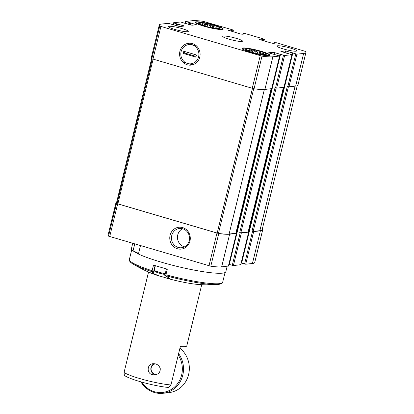 <?xml version="1.0" encoding="UTF-8"?>
<svg xmlns="http://www.w3.org/2000/svg" width="414" height="414" viewBox="0 0 414 414"><rect width="100%" height="100%" fill="white"/><g stroke="black" fill="none" stroke-linecap="round" stroke-linejoin="round"><path stroke-width="0.62" d="M248.566 51.165L248.788 50.249A9.605 1.252 13.7 0 0 247.867 50.203L247.712 50.839M252.431 52.412L252.814 50.844A9.605 1.252 13.7 0 0 251.391 50.591L251.05 51.998M257.229 53.634L257.637 51.957A9.605 1.252 13.7 0 0 256.1 51.564L255.681 53.271M261.674 54.493L261.964 53.287A9.605 1.252 13.7 0 0 260.722 52.863L260.38 54.275M264.556 54.834L264.639 54.488A9.605 1.252 13.7 0 0 264.028 54.141L263.873 54.777M245.812 48.836A11.297 1.475 13.7 0 0 245.254 49.561A11.297 1.475 13.7 0 0 255.676 53.271A11.297 1.475 13.7 0 0 266.632 54.772A11.297 1.475 13.7 0 0 259.474 51.222A11.297 1.475 13.7 0 0 245.812 48.836M246.641 50.337L246.475 49.54L247.867 50.203M264.639 54.488L265.943 54.513L265.126 55.057M261.964 53.287L263.863 53.349L264.028 54.141M257.637 51.957L259.645 51.91L260.722 52.863M252.814 50.844L254.429 50.575L256.1 51.564M248.788 50.249L249.611 49.711L251.391 50.591M201.727 24.985L201.949 24.069A9.605 1.252 13.7 0 0 201.023 24.017L200.868 24.659M205.587 26.227L205.97 24.664A9.605 1.252 13.7 0 0 204.552 24.405L204.211 25.818M210.384 27.453L210.793 25.777A9.605 1.252 13.7 0 0 209.256 25.383L208.842 27.091M214.83 28.307L215.125 27.107A9.605 1.252 13.7 0 0 213.883 26.682L213.541 28.09M217.717 28.654L217.8 28.302A9.605 1.252 13.7 0 0 217.184 27.961L217.034 28.597M198.974 22.651A11.297 1.475 13.7 0 0 198.415 23.375A11.297 1.475 13.7 0 0 208.832 27.086A11.297 1.475 13.7 0 0 219.793 28.587A11.297 1.475 13.7 0 0 212.636 25.042A11.297 1.475 13.7 0 0 198.974 22.651M199.802 24.152L199.636 23.36L201.023 24.017M217.8 28.302L219.104 28.333L218.287 28.871M215.125 27.107L217.019 27.169L217.184 27.961M210.793 25.777L212.806 25.725L213.883 26.682M205.97 24.664L207.59 24.395L209.256 25.383M201.949 24.069L202.767 23.526L204.552 24.405M228.404 266.042L221.666 266.854A33.896 4.425 -166.3 0 1 210.793 266.218L108.54 236.14A33.896 4.425 -166.3 0 1 108.064 235.1L116.029 202.446A33.896 4.425 -166.3 0 1 116.758 201.804M262.331 228.952A33.896 4.425 -166.3 0 1 262.683 229.863L254.724 262.517A33.896 4.425 -166.3 0 1 252.426 263.495L245.704 264.23L241.326 263.03L292.553 52.992M240.705 264.701L233.403 265.576L229.025 264.375L280.252 54.337M132.708 243.38L131.404 248.731A48.588 6.339 13.7 0 0 133.008 251.013L134.721 243.975M227.151 266.254L225.816 271.744A48.588 6.339 13.7 0 1 190.782 269.452A48.588 6.339 13.7 0 1 138.421 254.041L140.465 245.662M184.784 23.21L191.972 25.228L196.505 24.731L185.555 21.461L192.334 20.7A33.896 4.425 -166.3 0 1 203.207 21.337L232.813 29.911L233.367 30.16L232.13 30.315L230.298 29.937L228.181 30.201L240.446 33.938L242.159 34.243L244.229 34.005L243.158 33.56L245.471 33.637L263.853 39.04L264.406 39.294L263.169 39.444L261.337 39.071L259.314 39.289L260.054 39.703L271.486 43.066L273.199 43.377L275.269 43.134L274.197 42.689L276.511 42.766L305.46 51.414A33.896 4.425 -166.3 0 1 305.936 52.454A33.896 4.425 -166.3 0 1 303.633 53.437L296.91 54.167L285.541 50.922L280.915 51.455L291.958 54.689L284.609 55.512L273.235 52.262L268.614 52.801L279.652 56.035L272.873 56.79A33.896 4.425 -166.3 0 1 262 56.154L159.747 26.082A33.896 4.425 -166.3 0 1 159.276 25.037A33.896 4.425 -166.3 0 1 161.574 24.059L168.296 23.324L179.666 26.568L184.292 26.035L173.254 22.801L180.597 21.983L184.768 23.272M284.609 55.512L276.65 88.166L283.952 87.292M296.91 54.167L288.951 86.821L295.674 86.086A33.896 4.425 -166.3 0 0 297.971 85.108L305.936 52.454M269.095 55.683A14.464 1.889 -166.3 0 1 253.166 53.054A14.464 1.889 -166.3 0 1 241.973 48.412A14.464 1.889 -166.3 0 1 242.956 47.993A14.464 1.889 -166.3 0 1 258.879 50.622A14.464 1.889 -166.3 0 1 270.078 55.264A14.464 1.889 -166.3 0 1 269.095 55.683M295.974 51.186A10.169 1.325 -166.3 0 1 284.775 49.338A10.169 1.325 -166.3 0 1 276.904 46.073A10.169 1.325 -166.3 0 1 277.592 45.778A10.169 1.325 -166.3 0 1 288.791 47.626A10.169 1.325 -166.3 0 1 296.662 50.891A10.169 1.325 -166.3 0 1 295.974 51.186M222.251 29.497A14.464 1.889 -166.3 0 1 206.327 26.874A14.464 1.889 -166.3 0 1 195.134 22.232A14.464 1.889 -166.3 0 1 196.112 21.813A14.464 1.889 -166.3 0 1 212.04 24.436A14.464 1.889 -166.3 0 1 223.234 29.078A14.464 1.889 -166.3 0 1 222.251 29.497M187.614 31.718A10.169 1.325 -166.3 0 1 176.416 29.87A10.169 1.325 -166.3 0 1 168.545 26.605A10.169 1.325 -166.3 0 1 169.233 26.31A10.169 1.325 -166.3 0 1 180.432 28.157A10.169 1.325 -166.3 0 1 188.303 31.423A10.169 1.325 -166.3 0 1 187.614 31.718M241.792 41.452A10.169 1.325 -166.3 0 1 230.593 39.604A10.169 1.325 -166.3 0 1 222.722 36.339A10.169 1.325 -166.3 0 1 223.415 36.044A10.169 1.325 -166.3 0 1 234.614 37.891A10.169 1.325 -166.3 0 1 242.485 41.157A10.169 1.325 -166.3 0 1 241.792 41.452M271.651 88.632L264.913 89.445A33.896 4.425 -166.3 0 1 254.041 88.808L151.788 58.731A33.896 4.425 -166.3 0 1 151.317 57.691L159.276 25.037M276.65 88.166L274.999 87.809L239.711 232.564L240.218 232.715L232.259 265.369M288.951 86.821L287.3 86.464L252.012 231.224L252.524 231.374L244.565 264.023M235.913 233.211L236.404 233.444L228.383 266.119M235.851 233.242L229.113 234.05A33.446 4.368 -166.3 0 1 218.442 233.429L117.022 203.6A33.446 4.368 -166.3 0 1 116.567 202.586L151.669 58.602M236.342 233.47L229.625 234.2A33.896 4.425 -166.3 0 1 218.752 233.563L116.5 203.491A33.896 4.425 -166.3 0 1 116.029 202.446M248.219 231.871L248.648 232.125L241.362 232.922L240.218 232.715M248.157 231.897L240.85 232.771L239.711 232.564M262.683 229.863A33.896 4.425 -166.3 0 1 260.385 230.846L253.663 231.576L252.524 231.374M297.242 85.75L262.145 229.729A33.446 4.368 -166.3 0 1 259.873 230.696L253.156 231.426L252.012 231.224M192.438 43.61A10.997 10.257 83.8 0 1 197.173 62.022A10.997 10.257 83.8 0 1 179.961 56.961A10.997 10.257 83.8 0 1 192.438 43.61M182.61 227.581A10.997 10.257 83.8 0 1 187.34 245.999A10.997 10.257 83.8 0 1 170.133 240.932A10.997 10.257 83.8 0 1 182.61 227.581M138.483 253.798A14.464 1.889 13.7 0 0 133.008 251.013M196.929 22.051A13.558 1.77 13.7 0 0 196.179 22.247A13.558 1.77 13.7 0 0 208.765 27.376A13.558 1.77 13.7 0 0 222.297 28.613A13.558 1.77 13.7 0 0 211.005 24.286A13.558 1.77 13.7 0 0 196.929 22.051M243.774 48.231A13.558 1.77 13.7 0 0 243.023 48.428A13.558 1.77 13.7 0 0 255.604 53.556A13.558 1.77 13.7 0 0 269.136 54.793A13.558 1.77 13.7 0 0 257.844 50.472A13.558 1.77 13.7 0 0 243.774 48.231M216.682 28.561L217.019 27.169M212.289 27.852L212.806 25.725M207.041 26.631L207.59 24.395M202.358 25.213L202.767 23.526M263.521 54.741L263.863 53.349M259.128 54.037L259.645 51.91M253.885 52.811L254.429 50.575M249.197 51.393L249.611 49.711M182.771 228.797A9.677 9.03 83.8 0 1 189.514 238.93A9.677 9.03 83.8 0 1 181.549 247.743A9.677 9.03 83.8 0 1 171.52 239.101A9.677 9.03 83.8 0 1 179.448 228.497A9.677 9.03 83.8 0 1 182.771 228.797M184.489 246.858A9.677 9.03 83.8 0 1 177.528 238.443A9.677 9.03 83.8 0 1 182.512 228.725M190.58 44.484A9.677 9.03 83.8 0 1 192.603 44.826A9.677 9.03 83.8 0 1 194.425 45.592M124.05 372.502A28.25 3.685 13.7 0 0 144.936 379.995A28.25 3.685 13.7 0 0 170.972 384.953L168.508 387.463A26.439 3.452 13.7 0 1 143.177 382.489A26.439 3.452 13.7 0 1 124.366 375.4L124.05 372.502L148.533 272.076M170.972 384.953L180.323 346.611A28.25 3.685 -166.3 0 0 186.797 345.907L201.727 284.687M152.616 374.722L154.914 374.861C158.583 374.266 160.368 372.181 160.265 368.61C159.142 365.251 156.735 363.616 153.051 363.704C146.83 363.927 146.432 373.78 152.616 374.722M178.248 355.114A23.955 22.346 83.8 0 1 172.85 388.404A23.955 22.346 83.8 0 1 141.666 382.07M178.615 353.618A24.861 23.189 83.8 0 1 181.715 378.52A24.861 23.189 83.8 0 1 163.002 393.3A24.861 23.189 83.8 0 1 140.858 381.843M179.935 348.205A24.861 23.189 83.8 0 1 188.561 374.701A24.861 23.189 83.8 0 1 168.829 392.663L163.002 393.3M154.344 363.694A5.651 5.268 -96.2 0 0 150.825 369.2A5.651 5.268 -96.2 0 0 154.769 374.489A5.651 5.268 -96.2 0 0 155.876 374.686M155.462 363.89A5.196 4.849 -96.2 0 0 151.094 368.579A5.196 4.849 -96.2 0 0 154.712 374.07A5.196 4.849 -96.2 0 0 157.703 373.93M133.748 251.277A48.024 6.267 13.7 0 0 138.452 253.911M167.432 278.441C180.364 281.893 191.128 283.942 199.729 284.584A32.354 4.223 13.7 0 1 167.623 278.482L169.574 278.415L164.824 275.46L165.931 274.772L167.308 269.126A48.024 6.267 -166.3 0 1 153.506 265.069L152.129 270.709L153.371 272.34L152.637 272.557L154.298 273.897L159.778 276.174A8.927 1.164 13.7 0 1 167.111 278.332L167.623 278.482L167.111 278.332M159.245 276.029L159.007 275.947A32.354 4.223 13.7 0 1 148.657 272.133L159.245 276.029M148.657 272.133A146.892 146.892 0 0 1 132.873 263.92A47.258 6.169 13.7 0 0 153.164 272.034L153.371 272.34M166.418 268.883L164.824 275.46A47.258 6.169 13.7 0 0 217.521 284.558A146.892 146.892 0 0 1 199.729 284.584M192.391 64.703L188.686 63.766A9.677 9.03 -96.2 0 0 198.606 56.77A9.677 9.03 -96.2 0 0 193.198 45.266L196.743 46.161M183.262 53.427L183.79 51.248L196.453 54.974L195.925 57.148L183.262 53.427L184.546 53.008L184.898 51.574M193.198 45.266L191.03 44.629A9.677 9.03 -96.2 0 0 181.109 51.626A9.677 9.03 -96.2 0 0 186.517 63.13L188.686 63.766M183.242 61.976L186.517 63.13M191.03 44.629L187.754 43.475M196.101 56.407L184.546 53.008M291.896 54.715L283.937 87.37M303.633 53.437L295.674 86.086M241.362 232.922L233.403 265.576M248.648 232.125L240.684 264.779M253.663 231.576L245.704 264.23M260.385 230.846L252.426 263.495M276.117 88.104L240.85 232.771M283.373 87.432L248.136 231.975M288.418 86.764L253.156 231.426M295.11 86.148L259.873 230.696M159.747 26.082L151.788 58.731M279.59 56.061L271.631 88.71M272.873 56.79L264.913 89.445M262 56.154L254.041 88.808M260.194 55.755L252.229 88.41M160.901 26.553L152.942 59.202M152.28 58.985L117.022 203.6M153.108 59.254L117.84 203.931M252.431 88.467L217.164 233.149M253.71 88.756L218.442 233.429M264.355 89.496L229.113 234.05M271.066 88.772L235.83 233.32M116.5 203.491L108.54 236.14M117.654 203.962L109.694 236.611M216.941 233.165L208.982 265.819M218.752 233.563L210.793 266.218M229.625 234.2L221.666 266.854M183.459 25.663L183.335 26.17M178.356 24.162L177.849 26.232M177.497 24.007L177.016 25.989M177.337 24.028L176.871 25.942M176.768 23.924L176.312 25.782M173.808 23.049L173.352 24.907M195.765 24.317L195.641 24.83M190.657 22.817L190.155 24.892M189.803 22.666L189.322 24.643M189.643 22.682L189.172 24.602M189.074 22.579L188.618 24.436M186.109 21.709L185.658 23.567M232.13 30.315L231.861 31.412M233.305 30.186L232.927 31.728M231.561 30.212L231.307 31.247M231.152 30.093L230.898 31.128M230.298 29.937L230.065 30.884M243.406 33.7L243.303 34.119M243.147 33.596L243.013 34.15M263.169 39.444L262.906 40.541M264.344 39.32L263.972 40.857M262.6 39.346L262.347 40.381M262.191 39.221L261.938 40.256M261.337 39.071L261.105 40.013M274.446 42.828L274.342 43.253M274.187 42.73L274.052 43.284M292.812 53.095L241.605 263.154M295.772 53.965L287.813 86.614M292.356 52.733L291.896 54.627M283.911 87.37L248.648 232.037M287.249 51.227L286.747 53.302M285.541 50.922L285.08 52.811M273.235 52.262L272.774 54.151M274.948 52.573L274.441 54.643M280.05 54.074L279.59 55.973M271.61 88.715L236.342 233.382M280.506 54.436L229.299 264.499M283.466 55.305L275.507 87.959M165.931 274.772A48.024 6.267 13.7 0 0 219.41 283.652A48.024 6.267 13.7 0 0 222.67 282.26L225.04 272.547M132.873 263.92C130.891 262.843 129.711 261.648 129.334 260.334L129.359 259.511A48.024 6.267 13.7 0 0 152.129 270.709M155.664 271.03A6.919 0.906 13.7 0 0 157.149 272.464A6.919 0.906 13.7 0 0 165.051 274.487M165.051 274.498L159.462 273.224L155.767 271.915L154.557 271.108L154.287 270.057A7.907 1.03 13.7 0 0 165.248 273.675M243.127 33.57L242.987 34.155M274.166 42.704L274.027 43.284M292.532 52.966L241.326 263.03M283.43 87.426L248.198 231.949M271.123 88.767L235.892 233.294M280.231 54.312L229.025 264.375M248.705 232.099L240.746 264.753M236.404 233.444L228.445 266.093M173.254 22.801L172.778 24.742M185.555 21.461L185.084 23.396M233.367 30.16L232.978 31.743M264.406 39.294L264.018 40.872M291.958 54.689L283.994 87.344M279.652 56.035L271.693 88.684M196.179 22.247L195.382 22.723M222.297 28.613L222.789 29.404M243.023 48.428L242.221 48.904M269.136 54.793L269.628 55.585M129.359 259.511L131.724 249.797M222.67 282.26C222.67 283.367 220.952 284.133 217.521 284.558M153.47 272.303L155.11 265.576M154.287 270.057L155.359 265.653"/></g></svg>

